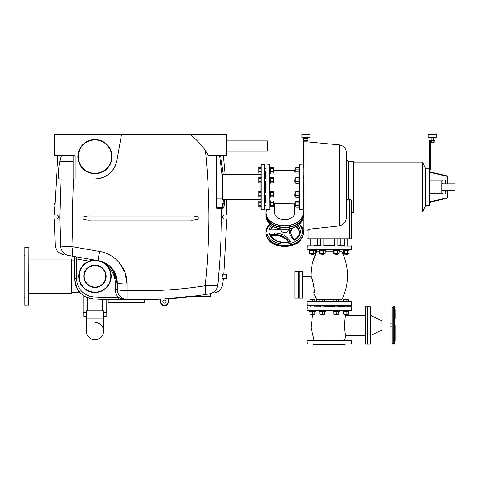 <?xml version="1.0" encoding="UTF-8"?>
<svg xmlns="http://www.w3.org/2000/svg" width="479" height="479" viewBox="0 0 479 479"><rect width="100%" height="100%" fill="white"/><g stroke="black" fill="none" stroke-linecap="round" stroke-linejoin="round"><path stroke-width="0.72" d="M265.977 205.216L265.977 164.944L269.629 164.74L269.827 209.173L269.629 164.74M303.405 212.592L302.848 209.371L303.405 212.592A18.765 13.268 0 0 0 302.842 209.371A18.765 13.268 0 0 1 303.405 212.592A18.765 13.268 0 0 1 284.64 225.86A18.765 13.268 0 0 1 265.875 212.592L266.432 209.371L265.875 212.592A18.765 13.268 0 0 1 266.432 209.371A18.765 13.268 0 0 0 265.875 212.592L265.875 214.173A18.765 13.268 0 0 0 284.64 227.441A18.765 13.268 0 0 0 303.405 214.173L303.405 214.317A18.765 13.268 0 0 1 303.405 214.454L303.405 216.035A18.765 13.268 0 0 1 284.64 229.303A18.663 13.196 0 0 0 303.297 215.855A18.663 13.196 0 0 1 299.579 224.016M303.405 214.173C302.285 222.256 296.028 226.687 284.64 227.471C273.246 226.687 266.995 222.256 265.875 214.173L265.875 214.317A18.765 13.268 0 0 0 265.875 214.454L265.875 216.035A18.765 13.268 0 0 0 284.64 229.303A18.663 13.196 0 0 1 265.977 216.107M274.497 203.922L274.497 212.52A10.143 7.173 0 0 0 284.64 219.693A10.143 7.173 0 0 0 294.783 212.52L294.783 203.922M265.875 216.035L269.665 224.052L268.45 225.369L265.875 232.243A18.765 13.268 0 0 1 269.767 224.148A18.765 13.268 0 0 0 265.875 232.243L265.875 232.962L265.875 232.243A18.765 13.268 0 0 0 284.64 245.511A18.765 13.268 0 0 0 303.405 232.243L303.405 232.962A18.765 13.268 180 0 1 284.64 246.23A18.765 13.268 180 0 1 265.875 232.962C267.641 243.967 276.12 245.847 284.64 246.529C293.154 245.847 301.632 243.967 303.405 232.962L303.405 232.243A18.765 13.268 0 0 0 299.507 224.148A18.765 13.268 0 0 1 303.405 232.243L299.614 224.052L303.405 216.035C302.285 224.124 296.028 228.555 284.64 229.333C273.246 228.555 266.995 224.124 265.875 216.035L265.875 214.454A18.765 13.268 0 0 0 284.64 227.729A18.765 13.268 0 0 0 303.405 214.454L303.405 214.454M260.905 164.944L260.905 209.173M260.905 199.767L260.905 201.114L260.905 199.767L222.358 199.767L222.358 174.35L260.905 174.35L260.905 173.003L260.905 174.35M264.755 205.754L264.755 168.363M336.258 344.078L334.432 344.078M349.179 310.608L329.271 310.608L333.216 310.608L333.216 311.212L339.3 311.212L339.3 310.608L349.179 310.608L349.179 311.212L346.137 311.212L346.137 314.218L343.706 314.218L343.706 311.212M395.205 318.475L395.205 309.691M313.955 292.232L313.829 292.956C315.553 293.256 312.206 276.203 311.021 276.724L302.896 276.724M311.745 278.365L313.763 284.748L311.745 278.365M314.002 286.185L314.158 287.777L314.002 286.185M319.846 301.68L319.846 299.65L316.589 299.65L313.829 292.956L314.134 290.675M265.366 202.306L265.366 195.666L265.366 202.306M265.366 192.42L265.366 181.697L265.366 192.42M265.366 178.445L265.366 171.811L265.366 178.445M265.977 175.583L265.977 192.217M265.977 195.869L265.977 202.102M269.827 200.881L270.437 200.881L270.437 206.97L269.827 206.97L269.827 209.173M265.977 172.015L264.755 171.811M264.755 168.566L265.977 168.363M303.914 205.856L303.303 205.856L303.303 209.173L303.099 164.74L303.303 209.173L299.65 209.371L299.65 164.74L299.447 209.173L299.447 207.275L298.842 207.275L298.842 201.192L299.447 201.192L299.447 207.275M281.089 229.094L281.089 230.094A3.551 2.509 0 0 0 284.64 232.602A3.551 2.509 0 0 0 288.19 230.094L288.19 229.094M271.437 225.489A15.723 11.119 0 0 0 269.048 230.094L270.252 230.094M288.58 242.266A14.705 10.4 180 0 1 284.64 242.643A14.705 10.4 180 0 1 270.252 234.399L269.048 232.962A15.723 11.119 0 0 0 290.675 241.793L289.196 242.134A14.705 10.4 180 0 1 284.64 242.643A14.705 10.4 180 0 1 270.629 235.411M270.252 234.399L270.222 234.237C273.293 240.715 279.754 243.218 289.603 241.751M289.921 228.794A15.933 11.268 0 0 0 291.579 237.165A1.012 0.623 -39.2 0 1 292.37 237.237L294.417 239.775C298.112 236.925 299.758 234.411 299.345 232.243A14.705 10.4 180 0 0 296.657 226.25M294.471 239.979L294.19 240.356A15.723 11.119 0 0 0 297.842 225.489M283.269 227.435A4.562 3.227 0 0 0 286.011 227.435M303.303 194.043L303.303 182.002L303.914 182.002M299.447 176.302L299.447 177.332L298.842 177.332L298.842 183.421L299.447 183.421L299.447 191.307L298.842 191.307L298.842 197.396L299.447 197.396L299.447 197.815M303.303 175.583L303.303 178.248M303.914 195.977L303.303 195.977L303.303 202.102M264.755 164.944L264.755 209.173M344.485 340.228L346.131 335.557C344.317 336.174 344.317 314.661 346.131 315.272L365.279 315.272M345.503 344.078L344.892 344.688L313.649 344.688L313.038 344.078M307.159 344.078L351.586 343.874L351.586 340.425L306.955 340.425L307.159 344.078L329.271 344.078M351.382 340.228L307.159 340.228M351.382 306.752L306.955 306.955L351.382 306.752L351.586 310.404L306.955 310.404L307.159 306.752M367.716 306.752L367.615 344.179L365.381 344.179L365.279 306.752L367.716 306.752L367.716 344.078L367.716 306.752L370.351 306.752L370.351 315.272L382.014 320.852L382.014 329.983L370.351 335.557M367.92 306.752L368.016 344.179L370.249 344.179L370.351 315.272M370.351 344.078L370.351 325.415M382.014 328.965L390.134 328.965L390.134 321.864L382.014 321.864M390.134 326.935L392.157 326.935M390.134 323.894L392.157 323.894M346.131 335.557L365.279 335.557M395.205 341.006L395.205 325.415M393.175 344.179L394.187 344.179L395.205 343.168L394.187 344.179L394.187 306.65L395.205 307.662L394.187 306.65L393.175 306.65L392.157 307.662L392.157 343.168L393.175 344.179L393.175 306.65L392.157 307.662M307.159 310.608L329.271 310.608M344.515 306.141L337.881 306.141L344.515 306.141M334.635 306.141L323.906 306.141L334.635 306.141M320.661 306.141L314.026 306.141L320.661 306.141M333.444 251.774L325.091 251.774M319.469 251.774L316.589 251.774L316.589 249.745M333.821 301.68L333.821 299.65L319.846 299.65M302.896 292.956L313.829 292.956C315.553 293.256 312.206 276.203 311.021 276.724C310.889 267.965 312.745 259.648 316.589 251.774M316.589 299.65L316.589 301.68M333.821 299.65L341.952 299.65L341.952 301.68M329.271 305.536L306.955 305.333L351.586 305.333L329.271 305.536M351.382 305.536L351.586 301.884L306.955 301.884L307.159 305.536M307.159 301.68L351.382 301.68M344.515 245.284L337.881 245.284M334.635 245.284L323.906 245.284M320.661 245.284L314.026 245.284M341.952 299.65C349.371 283.694 349.371 267.731 341.952 251.774L339.066 251.774M341.952 251.774L341.952 249.745M307.159 245.889L351.586 246.092L307.159 245.889L306.955 249.541L351.586 249.541L351.382 245.889M351.382 249.745L307.159 249.745M299.04 284.843L299.04 271.856L298.639 271.856L298.639 297.824L299.04 297.824L299.04 284.843M299.243 271.653L299.243 298.028L302.692 298.028L302.692 271.653L294.986 271.653L294.986 298.028L294.986 271.653M302.692 271.653L302.692 298.028M298.435 271.653L298.435 298.028L294.986 298.028M304.925 140.581L305.129 140.904L306.955 140.581M304.925 140.7L306.955 140.7M306.955 138.371L306.955 137.353M304.925 138.371L304.925 137.353M304.063 138.874L304.063 140.581L307.811 140.581L307.811 138.874M306.877 138.874L306.877 140.581M305.003 138.874L305.003 140.581M303.914 138.874L307.967 138.874L307.967 138.371L303.405 138.371L303.405 165.86L303.914 165.86L303.914 138.874M303.914 167.889L303.405 167.889L303.405 165.86M309.997 137.353L309.997 134.312L301.884 134.312L301.884 137.353L309.997 137.353M433.244 140.395L433.244 137.353M431.214 140.395L431.214 137.353M433.244 142.73L431.214 142.73L433.04 142.934L433.244 142.61M430.352 140.904L430.352 142.61L434.1 142.61L434.1 140.904M431.292 140.904L431.292 142.61M433.166 140.904L433.166 142.61M430.196 167.889L430.196 140.904L434.255 140.904L434.255 140.395L429.693 140.395L429.693 169.913L430.196 169.913L430.196 167.889L429.693 167.889M436.285 137.353L436.285 134.312L428.172 134.312L428.172 137.353L436.285 137.353M71.419 292.549L80.095 292.549C78.161 291.974 76.347 287.37 74.67 278.736C76.347 287.37 78.161 291.974 80.095 292.549C78.161 291.974 76.347 287.37 74.67 278.736A20.286 20.286 0 0 0 93.872 298.998C87.651 297.776 84.292 296.675 83.795 295.681C84.292 296.675 87.651 297.776 93.872 298.998C87.651 297.776 84.292 296.675 83.795 295.681C84.292 296.675 87.651 297.776 93.872 298.998L96.794 299.141L93.872 298.998C85.394 297.339 85.394 297.339 93.872 298.998C85.394 297.339 85.394 297.339 93.872 298.998C87.651 297.776 84.292 296.675 83.795 295.681C84.292 296.675 87.651 297.776 93.872 298.998C87.651 297.776 84.292 296.675 83.795 295.681C84.292 296.675 87.651 297.776 93.872 298.998L94.956 299.052L93.872 298.998A411.82 411.82 0 0 0 118.481 299.573L126.276 299.453M123.103 299.519L122.798 299.525L123.103 299.519M112.99 299.573L108.14 299.513L112.99 299.573M210.592 296.609L210.592 293.657L210.592 296.609L194.36 296.609L194.36 296.124L202.898 294.908L198.258 295.591M221.951 278.215L221.945 277.808M127.007 299.429L118.463 297.543L118.481 299.573A411.82 411.82 0 0 1 93.872 298.998L93.98 296.968A18.256 18.256 0 0 1 76.694 278.736L76.694 258.983L74.67 258.983L74.67 256.57L74.67 278.736A20.286 20.286 0 0 0 93.872 298.998L93.86 298.992M89.07 298.154L88.663 298.022L89.07 298.154M92.417 298.866L93.321 298.956M106.212 312.637L103.578 312.637M83.747 312.637L86.334 312.583M78.287 156.627A16.663 16.663 0 0 1 94.956 139.964A16.663 16.663 0 0 1 111.619 156.627A16.663 16.663 0 0 1 94.956 173.29A16.663 16.663 0 0 1 78.287 156.627A16.663 16.663 0 0 1 94.956 139.964A16.663 16.663 0 0 1 111.619 156.627A16.663 16.663 0 0 1 94.956 173.29A16.663 16.663 0 0 1 78.287 156.627M93.142 260.193A16.232 16.232 0 0 0 78.999 279.287A16.232 16.232 0 0 0 94.956 292.549A16.232 16.232 0 0 1 78.724 276.467A16.232 16.232 0 0 1 94.662 260.091A16.232 16.232 0 0 0 93.8 260.133M119.289 262.755L125.079 272.725L127.079 284.011C127.42 268.479 115.044 253.822 99.578 251.457L73.059 246.817L65.024 246.457L73.059 246.817A10.143 1.551 100 0 0 72.964 256.265L98.83 260.827C110.278 263.707 116.421 271.036 117.271 282.808L115.241 282.808A20.286 20.286 0 0 0 108.972 268.138A16.232 16.232 0 0 0 101.512 261.474L112.906 269.551L117.271 282.808A22.315 22.315 0 0 0 101.506 261.474L101.53 261.48C103.093 261.636 105.578 263.857 108.972 268.138C105.578 263.857 103.093 261.636 101.506 261.474A16.232 16.232 0 0 1 94.956 292.549M101.847 261.63L102.356 261.881L101.847 261.63M97.459 299.171L106.11 299.465L97.459 299.171M126.666 299.441L126.252 299.453L126.666 299.441M94.956 299.052C104.769 299.471 104.769 299.471 94.956 299.052C104.769 299.471 104.769 299.471 94.956 299.052L95.07 299.058M222.46 274.162L226.818 274.162L226.818 278.479L222.017 278.479L222.046 276.323C222.46 273.533 222.591 273.533 222.43 276.323M168.464 298.704L167.931 298.74L168.464 298.704M160.381 299.177L160.381 301.68A4.06 4.06 0 0 0 164.441 305.74A4.06 4.06 0 0 0 168.494 301.68L168.494 298.704M210.592 293.657L209.557 293.837C216.107 292.687 216.107 292.687 209.557 293.837A10.143 9.993 -99.6 0 0 217.789 285.017L217.885 285.005M209.239 293.89L208.652 293.986L209.239 293.89M208.018 294.094L206.856 294.286L208.018 294.094M205.216 294.549L209.557 293.837L205.216 294.549A10.143 1.395 -99 0 0 205.216 285.765C179.445 289.837 153.4 291.454 127.079 290.615L127.079 299.429C153.4 300.273 179.445 298.651 205.216 294.549L204.216 294.705M129.432 299.501L130.426 299.525L129.432 299.501M132.677 299.573L134.371 299.603L132.677 299.573M135.743 299.62L139.551 299.65L135.743 299.62M108.14 299.513L119.672 299.567L108.14 299.513L108.14 302.692L144.658 302.692L144.658 299.632L141.485 299.65L160.681 299.159M160.746 299.159L196.39 295.854M57.821 155.615L54.408 214.951L57.444 214.951M57.564 214.963L58.438 215.969L58.438 217.993L57.444 219.011M57.426 219.011L58.438 217.993L57.426 219.011L54.408 219.011L55.199 245.146C55.798 250.242 58.588 253.397 63.569 254.612M226.471 199.767L226.795 214.951L223.777 214.951L222.765 215.969L223.753 214.951M223.807 274.162L226.795 219.011L223.753 219.011M223.633 218.999L222.765 218.029L222.765 215.969L223.777 214.951M75.173 178.942L75.173 155.615L54.378 155.615L54.378 134.312L121.552 134.312L116.93 160.501C114.044 171.955 106.721 178.098 94.956 178.942L59.306 178.942L58.755 177.847M58.588 176.362L58.528 174.542M58.546 172.865L58.6 171.464M59.869 161.261L61.288 155.615M121.552 134.312L190.193 134.312C195.815 138.952 200.899 144.311 205.443 150.394L208.126 155.615L205.443 150.394C207.635 172.452 208.808 194.648 208.946 216.981L221.4 216.981C221.262 239.781 220.059 262.462 217.789 285.017C224.37 283.879 224.37 283.879 217.789 285.017L219.448 266.031L217.933 284.993M190.558 215.969C192.528 215.7 195.091 216.035 198.258 216.981L82.945 216.981C86.106 216.035 88.675 215.7 90.645 215.969L190.558 215.969C192.768 215.718 195.336 216.053 198.258 216.981C195.091 216.035 192.528 215.7 190.558 215.969C192.768 215.718 195.336 216.053 198.258 216.981L198.234 219.011C194.959 219.963 192.384 220.298 190.498 220.023L90.705 220.023C88.735 220.292 86.16 219.957 82.969 219.011C86.16 219.957 88.735 220.292 90.705 220.023C88.735 220.292 86.16 219.957 82.969 219.011L82.945 216.981C86.106 216.035 88.675 215.7 90.645 215.969M222.358 198.216L216.676 198.216L216.676 207.347L221.951 207.347L216.676 207.347L216.676 208.335L217.041 208.335L216.676 208.335L216.676 207.347L221.951 207.347A1.012 1.006 90 0 1 222.957 208.341L224.124 206.084L224.723 199.767M220.777 156.747L220.849 157.19L220.777 156.747M222.609 206.778L223.459 202.982L222.609 206.778M216.676 208.335L222.957 208.341M220.37 208.335L218.52 208.335L220.37 208.335M73.143 155.615L73.143 178.942L59.306 178.942C57.995 179.469 58.486 166.794 59.869 161.255L73.143 161.255M68.772 255.529A10.143 9.981 100 0 1 60.558 246.08L73.059 246.817L72.257 216.981L73.497 178.942L59.306 178.942L61.031 178.942L59.803 216.981L60.558 246.08C53.42 244.835 53.42 244.835 60.558 246.08A10.143 9.981 100 0 0 68.772 255.529C61.845 254.307 61.845 254.307 68.772 255.529L72.964 256.265M74.67 258.983L74.67 256.57L74.67 258.983M119.463 297.878L121.822 298.615L119.463 297.878M122.049 298.674L125.911 299.375L122.049 298.674M116.732 277.94L113.912 271.036M109.014 265.474L106.649 263.797L109.014 265.474M208.371 285.741L211.311 285.658L208.371 285.741M213.424 285.556L215.149 285.43L213.424 285.556M63.198 246.338L63.611 246.368L63.198 246.338M72.257 216.981L58.438 216.981M194.36 296.609L194.36 296.124M165.962 301.68A1.521 1.521 0 0 1 164.441 303.201A1.521 1.521 0 0 1 162.914 301.68A1.521 1.521 0 0 1 164.441 300.159A1.521 1.521 0 0 1 165.962 301.68M226.818 151.047L267.396 151.047L267.396 140.904L226.818 140.904M106.164 312.835L103.578 312.889M83.747 312.835L83.795 316.487L86.334 316.487M106.11 299.465L106.164 312.637M103.578 316.894L105.709 316.894L106.11 316.487L103.578 316.487M112.026 156.627A17.07 17.07 0 0 0 94.956 139.557A17.07 17.07 0 0 0 77.885 156.627A17.07 17.07 0 0 1 94.956 139.557A17.07 17.07 0 0 1 112.026 156.627A17.07 17.07 0 0 1 94.956 173.697A17.07 17.07 0 0 1 77.885 156.627A17.07 17.07 0 0 0 94.956 173.697A17.07 17.07 0 0 0 112.026 156.627M94.956 292.142A15.825 15.825 0 0 1 79.131 276.323A15.825 15.825 0 0 1 94.956 260.498A15.825 15.825 0 0 1 110.781 276.323A15.825 15.825 0 0 1 94.956 292.142M94.956 265.162A11.161 11.161 0 0 0 83.795 276.323A11.161 11.161 0 0 0 94.956 287.478A11.161 11.161 0 0 0 106.11 276.323A11.161 11.161 0 0 0 94.956 265.162A11.161 11.161 0 0 0 83.795 276.323A11.161 11.161 0 0 0 94.956 287.478A11.161 11.161 0 0 0 106.11 276.323A11.161 11.161 0 0 0 94.956 265.162M94.956 265.57A10.754 10.754 0 0 1 105.709 276.323A10.754 10.754 0 0 1 94.956 287.071A10.754 10.754 0 0 1 84.202 276.323A10.754 10.754 0 0 1 94.956 265.57M71.419 260.091L74.67 260.091L74.67 278.736C76.347 287.37 78.161 291.974 80.095 292.549M91.136 260.546L89.118 261.175L76.694 258.983L76.347 256.864M83.795 316.487L84.202 316.894L86.334 316.894M86.334 312.637L83.693 312.637M106.212 312.835L103.578 312.835M160.411 299.171L160.944 299.147L160.411 299.171M160.788 301.68L160.788 299.153A411.712 411.712 0 0 0 168.087 298.734L168.087 301.68A3.652 3.652 0 0 1 164.441 305.333A3.652 3.652 0 0 1 160.788 301.68L160.381 301.68A4.06 4.06 0 0 0 164.441 305.74A4.06 4.06 0 0 0 168.494 301.68L168.087 301.68M205.413 294.519L205.952 294.429M206.808 294.292L207.227 294.226M57.426 214.951L58.438 215.933M223.777 219.011L222.765 217.993M220.298 207.347A1.012 1 90 0 1 221.298 208.341L221.4 216.981L222.765 216.981M90.705 220.023C88.735 220.292 86.16 219.957 82.969 219.011L198.234 219.011C194.959 219.963 192.384 220.298 190.498 220.023M223.693 199.767L221.951 207.347L216.676 207.347L216.676 155.615M223.202 174.35L220.603 155.615M216.676 207.347L221.951 207.347M115.116 166.189A22.315 22.315 0 0 1 94.956 178.942C106.721 178.098 114.044 171.955 116.93 160.501M73.143 178.942L59.306 178.942L73.143 178.942M190.193 134.312L226.818 134.312L226.818 155.615L208.126 155.615M208.946 216.981C208.802 240.033 207.557 262.965 205.216 285.765C211.975 285.735 216.167 285.484 217.789 285.017M117.271 289.292A10.143 10.143 0 0 0 127.079 299.429A10.143 10.143 0 0 1 117.271 289.292A10.143 1.323 0 0 0 127.079 290.615L127.079 284.011A10.143 1.203 180 0 1 117.271 282.808L117.271 289.292L115.241 289.292A12.173 12.173 0 0 0 118.469 297.543A409.79 409.79 0 0 1 93.98 296.968M117.271 282.808L112.044 268.456M99.578 251.457L99.578 251.457A10.143 0.892 100 0 0 98.83 260.827M94.956 339.719A8.622 8.622 0 0 1 86.334 331.097L86.334 331.097A8.622 8.622 0 0 0 94.956 339.719A8.622 8.622 0 0 0 103.578 331.097L103.578 331.097A8.622 8.622 0 0 1 94.956 339.719A8.622 8.622 0 0 0 103.578 331.097L103.578 331.097A8.622 8.622 0 0 0 94.956 322.475A8.622 8.622 0 0 1 103.578 331.097L103.578 318.924L86.334 318.924L86.334 331.097L86.334 310.811L103.578 310.811L103.578 318.924M317.679 245.284L317.679 238.787L317.679 245.284M347.556 254.373L344.515 254.169L347.556 254.373L347.76 253.355M447.542 190.307L447.542 196.444A1.623 1.623 0 0 1 446.284 198.025L446.38 198.42L429.693 202.276L446.38 198.42L429.693 202.276L429.693 201.857L429.693 204.91L429.693 169.207L429.286 168.8L429.286 205.317L429.693 204.91L429.286 205.317L425.633 205.317L425.633 168.8L429.286 168.8L429.693 169.207M351.586 202.276L351.586 238.787L351.586 212.419L351.586 238.787L349.556 238.787L349.556 199.102C350.981 199.731 351.658 200.785 351.586 202.276C351.658 200.785 350.981 199.731 349.556 199.102C350.981 199.731 351.658 200.785 351.586 202.276C351.658 200.785 350.981 199.731 349.556 199.102L348.544 199.102C347.089 199.845 346.413 201.126 346.515 202.934M349.556 238.787L306.955 238.787L306.955 230.495L308.985 229.237L339.162 225.956C344.036 224.621 346.485 221.346 346.515 216.137L346.515 152.939L346.515 159.669L346.515 152.939L346.515 159.669L348.544 161.698L353.616 161.698L353.616 212.419L351.586 212.419L351.586 238.787M306.955 238.787L306.955 141.82L303.914 141.82L303.914 235.141L306.955 235.141L306.955 238.787L306.955 235.141M346.137 314.218L348.574 314.218L348.574 311.212M343.096 310.608L343.096 311.212L346.137 311.212M344.515 314.218L347.76 314.218M347.76 314.26L344.515 314.26M343.706 301.68L343.706 299.65L348.574 299.65L348.574 301.68M346.137 301.68L346.137 299.65M333.821 311.212L333.821 314.218L338.689 314.218L338.689 311.212M336.258 314.218L336.258 311.212M339.3 310.608L336.258 310.608M334.635 314.218L337.881 314.218M337.881 314.26L334.635 314.26M336.258 301.68L336.258 299.65M338.689 301.68L338.689 299.65M319.846 311.212L319.846 314.218L324.72 314.218L324.72 311.212M322.283 314.218L322.283 311.212L325.325 311.212L325.325 310.608L319.242 310.608L319.242 311.212L322.283 311.212M320.661 314.218L323.906 314.218M323.906 314.26L320.661 314.26M322.283 301.68L322.283 299.65M324.72 301.68L324.72 299.65M309.967 311.212L309.967 314.218L314.835 314.218L314.835 311.212M312.404 314.218L312.404 311.212L315.445 311.212L315.445 310.608M312.404 310.608L309.356 310.608L309.356 311.212L312.404 311.212M310.781 314.218L314.026 314.218M314.026 314.26L310.781 314.26M309.967 301.68L309.967 299.65L314.835 299.65L314.835 301.68M312.404 301.68L312.404 299.65M340.862 245.284L340.862 238.787L340.862 245.284M343.096 249.745L343.096 250.355L343.096 249.745M349.179 250.355L349.179 249.745L349.179 250.355L343.096 250.355M347.76 245.889L347.76 238.787M344.515 254.169L344.515 253.355M344.515 245.889L344.515 238.787M343.329 250.355L343.329 253.355L344.73 253.355L344.73 250.355M344.73 253.355L347.544 253.355L347.544 250.355M347.544 253.355L348.951 253.355L348.951 250.355M337.881 254.169L334.635 254.169L337.677 254.373L337.881 253.355M337.881 245.889L337.881 238.787M334.635 254.169L334.635 253.355M334.635 245.889L334.635 238.787M333.444 250.355L333.444 253.355L334.851 253.355L334.851 250.355M334.851 253.355L337.665 253.355L337.665 250.355M337.665 253.355L339.066 253.355L339.066 250.355M333.216 249.745L333.216 250.355L339.3 250.355L339.3 249.745M323.906 254.169L320.661 254.169L323.702 254.373L323.906 253.355M323.906 245.889L323.906 238.787M320.661 254.169L320.661 253.355M320.661 245.889L320.661 238.787M319.469 250.355L319.469 253.355L320.876 253.355L320.876 250.355M320.876 253.355L323.69 253.355L323.69 250.355M323.69 253.355L325.091 253.355L325.091 250.355M319.242 249.745L319.242 250.355L325.325 250.355L325.325 249.745M314.026 254.169L310.781 254.169L310.781 253.355L310.979 254.373L313.823 254.373L314.026 253.355M310.781 245.889L310.781 238.787L310.781 245.889M314.026 245.889L314.026 238.787M309.59 250.355L309.59 253.355L310.997 253.355L310.997 250.355M310.997 253.355L313.805 253.355L313.805 250.355M313.805 253.355L315.212 253.355L315.212 250.355M309.356 249.745L309.356 250.355L315.445 250.355L315.445 249.745M353.616 211.91L422.592 211.91L425.633 205.317M353.616 162.207L422.592 162.207L425.633 168.8M429.693 169.913L429.693 172.26L429.693 171.841L446.38 175.697L446.284 176.092A1.623 1.623 0 0 1 447.542 177.673L447.542 183.81M443.009 183.81A2.03 2.03 0 0 1 443.889 179.96A2.03 2.03 0 0 1 444.775 183.81M444.775 190.307A2.03 2.03 0 0 1 443.889 194.157A2.03 2.03 0 0 1 443.009 190.307M429.693 193.145L441.866 193.145L441.866 180.972L429.693 180.972M441.866 190.307L455.05 190.307L455.05 183.81L441.866 183.81M446.38 198.42A2.03 2.03 0 0 0 447.949 196.444L447.949 190.307M447.949 183.81L447.949 177.673A2.03 2.03 0 0 0 446.38 175.697M422.592 211.91L422.592 162.207M306.955 141.82L339.162 144.862C343.683 145.67 346.131 148.364 346.515 152.939C346.131 148.364 343.683 145.67 339.162 144.862L339.162 225.956C344.036 224.621 346.485 221.346 346.515 216.137M295.028 205.856L295.028 202.611L294.825 205.653L295.836 205.856M295.028 202.611L295.836 202.611M303.303 202.611L303.914 202.611M298.842 201.419L295.836 201.419L295.836 202.827L298.842 202.827M295.836 202.827L295.836 205.641L298.842 205.641M295.836 205.641L295.836 207.042L298.842 207.042M295.028 195.977L295.028 192.726L294.825 195.773L295.836 195.977M295.028 192.726L295.836 192.726M303.303 192.726L303.914 192.726M298.842 191.54L295.836 191.54L295.836 192.947L298.842 192.947M295.836 192.947L295.836 195.755L298.842 195.755M295.836 195.755L295.836 197.162L298.842 197.162M295.028 182.002L295.028 178.757L294.825 181.798L295.836 182.002M295.028 178.757L295.836 178.757M303.303 178.757L303.914 178.757M298.842 177.565L295.836 177.565L295.836 178.972L298.842 178.972M295.836 178.972L295.836 181.781L298.842 181.781M295.836 181.781L295.836 183.188L298.842 183.188M294.825 171.913L295.028 168.871L295.028 172.117L295.836 172.117M303.303 172.117L303.914 172.117M295.028 168.871L295.836 168.871M303.303 168.871L303.914 168.871M298.842 167.686L295.836 167.686L295.836 169.093L298.842 169.093M295.836 169.093L295.836 171.901L298.842 171.901M299.447 167.452L298.842 167.452L298.842 173.542M270.437 206.736L273.443 206.736L273.443 205.329L270.437 205.329M273.443 205.329L273.443 202.521L270.437 202.521M273.443 202.521L273.443 201.114M273.479 202.306L273.479 205.551L273.443 202.306M265.977 202.306L264.755 202.306M265.977 205.551L264.755 205.551M260.905 201.114L258.876 201.114L258.876 206.736L260.905 206.736L260.905 205.329L258.876 205.329M260.905 202.521L258.876 202.521M273.683 168.77L273.479 171.811L273.443 168.566M273.443 173.003L273.443 171.596L270.437 171.596M273.443 171.596L273.443 168.782L270.437 168.782M273.443 168.782L273.443 167.381L270.437 167.381M269.827 173.23L270.437 173.23L270.437 167.147L269.827 167.147M258.876 168.782L260.905 168.782L260.905 167.381L258.876 167.381L258.876 173.003L260.905 173.003M260.905 171.596L258.876 171.596M270.437 196.857L273.443 196.857L273.443 195.45L270.437 195.45M273.443 195.45L273.443 192.642L270.437 192.642M273.443 192.642L273.443 191.235L270.437 191.235M269.827 197.091L270.437 197.091L270.437 191.001L269.827 191.001M273.479 192.42L273.479 195.666L273.443 192.42M265.977 192.42L264.755 192.42M265.977 195.666L264.755 195.666M258.876 192.642L260.905 192.642L260.905 191.235L258.876 191.235L258.876 196.857L260.905 196.857M260.905 195.45L258.876 195.45M270.437 182.882L273.443 182.882L273.443 181.475L270.437 181.475M273.443 181.475L273.443 178.667L270.437 178.667M273.443 178.667L273.443 177.26L270.437 177.26M269.827 183.116L270.437 183.116L270.437 177.026L269.827 177.026M273.479 178.445L273.479 181.697L273.443 178.445M265.977 178.445L264.755 178.445M265.977 181.697L264.755 181.697M258.876 178.667L260.905 178.667L260.905 177.26L258.876 177.26L258.876 182.882L260.905 182.882M260.905 181.475L258.876 181.475M24.561 255.02L23.95 255.63L23.95 297.016L24.561 297.621M24.764 305.231L24.764 247.409L24.764 305.231L28.818 305.027L28.818 247.613L28.614 305.231M28.818 259.079L71.419 259.079L71.419 293.567L28.818 293.567M268.851 239.416A17.753 12.55 0 0 0 284.64 246.23A17.753 12.55 0 0 1 268.851 239.416M269.887 229.794L274.269 229.794L280.173 228.95L273.24 226.603L270.683 229.794L274.269 230.094L269.755 230.094M292.208 228.172A18.663 13.196 0 0 0 296.01 226.573M269.629 209.371L265.977 209.173L265.977 164.944M266.516 209.371A18.663 13.196 0 0 0 265.977 212.52A18.663 13.196 0 0 0 284.64 225.717A18.663 13.196 0 0 0 302.764 209.371M265.977 214.245A18.663 13.196 0 0 0 284.64 227.441M267.138 218.969A18.663 13.196 0 0 0 284.64 227.585A18.663 13.196 0 0 0 302.141 218.969M299.243 224.388A17.753 12.55 180 0 1 300.357 237.356A17.753 12.55 180 0 1 284.64 244.08A17.753 12.55 180 0 1 266.887 231.531A17.753 12.55 180 0 1 270.036 224.388M274.269 230.094A15.933 11.268 0 0 0 280.91 229.07M271.491 227.585A15.723 11.119 180 0 1 272.808 226.357M288.496 241.991L287.19 240.392A1.012 0.623 140.8 0 0 287.28 240.674L288.376 242.015M270.27 234.399L274.269 234.399A14.921 10.55 180 0 1 287.19 239.674L287.19 240.392A14.921 10.55 0 0 0 274.269 235.111L274.269 235.411C280.011 235.566 284.346 237.321 287.28 240.674C284.346 237.321 280.011 235.566 274.269 235.411L270.683 235.411M290.675 241.793L288.071 238.596A15.933 11.268 0 0 0 274.269 232.962L274.269 235.111L270.545 235.111M288.071 238.596A1.012 0.623 140.8 0 0 287.19 239.674L288.999 241.889M274.269 232.962L269.048 232.962M291.579 237.165L294.19 240.356M292.37 237.237L290.46 232.243A14.921 10.55 180 0 1 291.477 228.423M292.022 228.261A14.921 10.55 0 0 0 290.472 232.596M299.339 232.596A14.705 10.4 0 0 0 296.184 226.519M270.342 229.794A14.705 10.4 180 0 1 272.623 226.25M273.09 226.519A14.705 10.4 0 0 0 270.629 229.794M264.552 164.74L261.103 164.74L261.103 209.371L264.552 209.371M365.279 344.078L365.279 306.752M86.334 312.889L83.795 312.889M106.11 312.583L103.578 312.583M219.52 155.615L222.322 175.901M76.694 278.736L74.67 278.736M115.241 282.808L115.241 289.292M447.949 177.673L447.542 177.673M447.542 196.444L447.949 196.444M429.693 172.26L446.284 176.092M446.284 198.025L429.693 201.857M348.544 199.102L348.544 161.698M308.985 238.787L308.985 229.237M292.172 228.214L296.04 226.603L298.513 229.627L299.339 232.602M299.65 164.74L303.303 164.944L299.65 164.74M273.683 170.434L294.825 170.207L273.683 170.434M316.308 252.361L312.458 263.282M312.176 264.552L311.302 270.09M298.639 297.824L299.04 297.824M294.825 203.91L273.683 203.683M274.269 229.794L280.173 228.95M292.37 227.968L290.46 232.962M222.358 175.901L216.676 175.901M345.898 314.464L346.131 315.272M314.056 340.228L311.069 327.468L312.643 314.464M54.618 203.383L54.594 204.437M54.528 207.102L54.516 207.509M218.502 134.527L217.203 134.312L218.502 134.527M62.701 134.527L64 134.312L62.701 134.527M87.346 310.811L87.346 297.543M83.795 295.681L83.795 312.583M106.11 312.889L106.11 316.487M102.56 310.811L102.56 299.369M214.478 292.968C219.16 291.837 221.909 288.903 222.729 284.161L223.364 278.479M223.376 155.615L225.082 174.35M347.76 306.752L347.76 305.536M344.515 305.536L344.515 306.752M337.881 306.752L337.881 305.536M334.635 305.536L334.635 306.752M323.906 306.752L323.906 305.536M320.661 305.536L320.661 306.752M309.356 311.212L309.356 310.608M314.026 306.752L314.026 305.536M310.781 305.536L310.781 306.752M28.614 247.409L24.764 247.409"/></g></svg>
